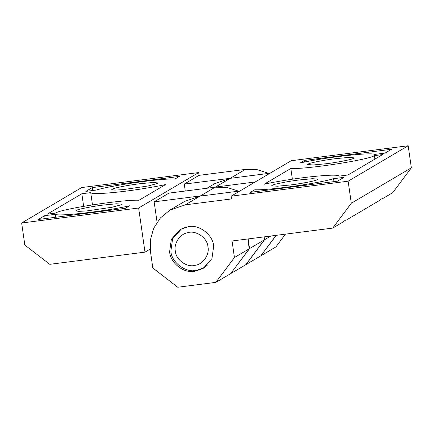 <?xml version="1.0" encoding="UTF-8"?>
<svg xmlns="http://www.w3.org/2000/svg" width="433" height="433" viewBox="0 0 433 433"><rect width="100%" height="100%" fill="white"/><g stroke="black" fill="none" stroke-linecap="round" stroke-linejoin="round"><path stroke-width="0.65" d="M207.71 264.861L204.008 267.626L197.145 270.219C186.439 273.44 171.473 262.809 170.878 251.162L172.588 238.854L181.281 229.122L185.492 227.217M187.348 232.786C195.462 229.755 207.494 237.712 207.964 246.875C209.729 254.544 202.958 264.471 195.018 265.348C186.991 267.762 175.766 259.789 175.316 251.053C173.687 243.757 179.69 234.166 187.348 232.786M299.041 179.987C288.497 181.259 274.132 184.057 272.287 185.237L271.605 185.817L277.261 186.233L290.635 184.951C300.675 183.733 314.51 181.097 317.037 179.857L318.076 179.121L312.42 178.699L299.041 179.987M200.095 196.111L184.75 201.367L169.936 210.108L160.443 217.891L153.639 228.353L150.343 240.061L150.435 251.432L152.822 267.973L177.763 287.247L215.851 282.37L234.437 257.527L232.056 240.986L332.717 228.094L342.925 222.069C344.744 220.532 345.945 219.823 346.53 219.942L378.951 200.804C380.775 199.267 381.976 198.558 382.555 198.682L392.763 192.653L411.35 167.809L408.173 145.753L291.182 160.73L231.141 196.176L231.536 198.931L185.286 204.852L200.095 196.111L239.877 191.018M335.072 158.722C324.528 159.994 310.163 162.792 308.312 163.972L307.63 164.551L313.286 164.968L326.666 163.685C336.701 162.467 350.541 159.831 353.063 158.592L354.102 157.856L348.446 157.439L335.072 158.722M192.1 271.475C181.633 272.2 170.277 261.781 169.606 251.784L171.338 239.325L180.133 229.468L188.615 226.611C199.369 224.337 213.068 235.054 213.68 246.144L211.948 258.604L203.147 268.46L194.861 271.296L192.1 271.475L193.583 270.598M264.141 184.242C275.577 181.622 297.206 178.196 312.15 176.642C329.194 174.878 338.173 174.705 339.099 176.128L347.986 174.992L382.561 154.586L374.399 155.631C369.176 159.761 306.396 169.417 290.83 168.486L264.141 184.242M292.372 179.186L290.83 168.486M374.897 159.106L374.399 155.631M333.551 178.688L343.981 177.357L337.524 181.167L250.463 192.312L254.804 189.751C268.038 190.493 318.25 183.44 333.551 178.688L333.978 181.622M255.086 191.722L254.804 189.751M300.166 162.976C323.944 157.493 371.454 152.037 374.68 154.413L385.11 153.082L391.567 149.266L304.507 160.416L300.166 162.976M304.735 162.007L304.507 160.416M255.189 181.979L215.407 187.072L230.221 178.331L269.997 173.238M276.13 235.341L260.785 255.849L245.976 264.59L264.563 239.747L264.146 236.873M230.221 178.331L214.871 183.587L206.979 188.241M247.833 238.962L249.251 248.786L230.665 273.629L215.851 282.37M212.717 187.511L215.407 187.072M332.717 228.094L351.304 203.256L348.127 181.194L231.141 196.176M169.936 210.108L185.286 204.852M351.304 203.256L411.35 167.809M348.127 181.194L408.173 145.753M234.437 257.527L249.251 248.786M264.563 239.747L270.885 236.012M103.157 205.063C92.613 206.335 78.249 209.134 76.403 210.314L75.721 210.893L78.73 211.38L86.984 210.898L112.142 207.228L121.808 204.62L122.187 204.197L116.537 203.781L103.157 205.063M139.182 183.798C128.639 185.075 114.274 187.868 112.428 189.048L111.746 189.627L114.761 190.114L123.01 189.632L148.167 185.968L157.834 183.354L158.218 182.932L152.562 182.515L139.182 183.798M96.267 190.06L85.837 191.391L92.294 187.581L179.354 176.437L175.019 178.997C161.785 178.255 111.573 185.308 96.267 190.06M92.716 190.515L92.294 187.581M83.645 206.319L81.837 193.757L47.262 214.162L55.424 213.117C60.647 208.987 123.427 199.332 138.988 200.263L165.682 184.507C154.24 187.126 132.617 190.547 117.673 192.106C100.629 193.87 91.644 194.038 90.719 192.62L81.837 193.757M92.483 204.869L90.719 192.62M55.565 217.263L55.143 214.335L44.713 215.666L38.256 219.477L125.316 208.333L129.656 205.772C105.879 211.255 58.363 216.711 55.143 214.335M45.135 218.6L44.713 215.666M157.076 222.199L154.148 201.854L200.398 195.933L215.206 187.191L168.957 193.113L154.148 201.854M203.726 195.646L200.398 195.933M230.778 273.472L249.549 248.607L248.152 238.924M238.702 191.169L226.768 187.365L215.206 187.191M249.549 248.607L264.363 239.866L263.935 236.9M264.363 239.866L245.776 264.709L230.962 273.45M260.899 255.692L276.314 235.319M185.27 191.023L184.269 184.074L233.847 177.866M261.088 255.67L275.897 246.929L285.461 234.145M230.518 178.152L245.332 169.411L256.888 169.584L268.828 173.389M245.332 169.411L199.083 175.333L198.682 172.572L81.696 187.549L21.65 222.995L24.827 245.051L49.773 264.319L144.995 252.13L138.636 208.013L21.65 222.995M150.164 249.078L144.995 252.13M138.636 208.013L198.682 172.572M184.269 184.074L199.083 175.333M204.008 267.626L205.994 266.457M183.267 227.947L181.281 229.122"/></g></svg>
